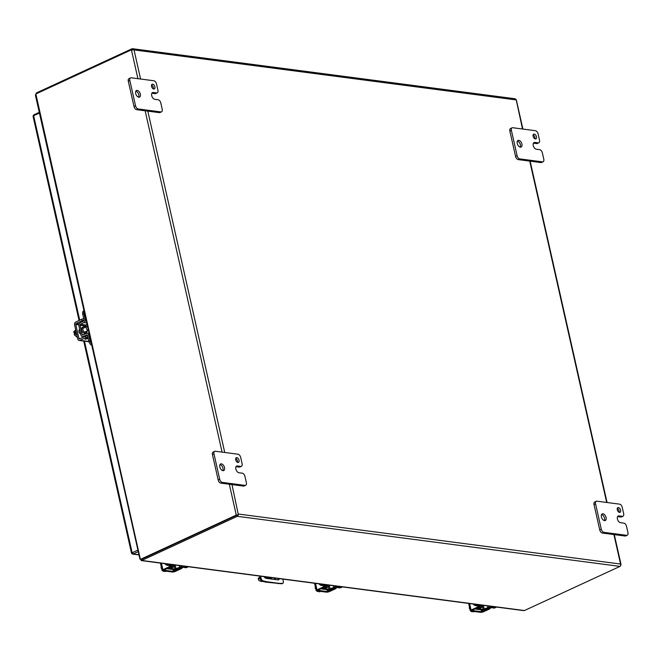 <?xml version="1.0" encoding="UTF-8"?>
<svg xmlns="http://www.w3.org/2000/svg" width="661" height="661" viewBox="0 0 661 661"><rect width="100%" height="100%" fill="white"/><g stroke="black" fill="none" stroke-linecap="round" stroke-linejoin="round"><path stroke-width="0.99" d="M87.12 330.954A3.247 1.892 -114.8 0 1 86.294 332.681A3.247 1.892 -114.8 0 1 85.616 332.772A3.247 1.892 -114.8 0 1 83.005 329.996A3.247 1.892 -114.8 0 1 83.575 326.79A3.247 1.892 -114.8 0 1 84.244 326.699A3.247 1.892 -114.8 0 1 85.418 327.269M86.294 332.681L85.129 333.218A3.247 1.892 -114.8 0 1 84.451 333.309A3.247 1.892 -114.8 0 1 81.84 330.541A3.247 1.892 -114.8 0 1 82.402 327.327L83.575 326.79M89.45 335.003L88.681 334.904L89.995 340.704A4.164 2.421 65.2 0 0 91.367 343.53M83.972 310.703L83.674 310.844A4.164 2.421 65.2 0 0 82.749 314.272L84.054 320.073A0.801 0.611 97.5 0 1 83.65 321.089L80.113 322.808A2.38 1.818 -82.5 0 0 78.89 325.832L80.973 335.094A2.38 1.818 -82.5 0 0 82.418 336.639A2.38 1.818 -82.5 0 0 83.203 336.523L86.773 334.962A0.801 0.611 97.5 0 1 87.516 335.441L88.83 341.241A4.164 2.421 65.2 0 0 91.772 345.315M88.681 334.904A2.38 1.818 -82.5 0 0 87.235 333.351A2.38 1.818 -82.5 0 0 86.459 333.466L82.889 335.036A0.801 0.611 97.5 0 1 82.138 334.549L80.055 325.295A0.801 0.611 97.5 0 1 80.468 324.278L83.997 322.56A2.38 1.818 -82.5 0 0 85.219 319.536L83.914 313.735A4.164 2.421 -114.8 0 1 84.063 311.108M80.468 324.278L85.806 324.981L87.054 324.369M85.806 324.981A0.801 0.611 -82.5 0 0 85.393 325.997L80.055 325.295M87.045 333.342L86.798 332.235M85.657 327.162L85.393 325.997M278.091 579.912A3.123 1.818 65.2 0 0 278.504 578.54M282.239 583.498A2.082 1.215 -114.8 0 1 281.983 583.696A2.082 1.215 -114.8 0 1 281.66 583.77L265.697 582.118L262.029 581.201A2.082 1.215 -114.8 0 1 260.417 579.267L259.509 576.053M279.322 578.648A3.123 1.818 -114.8 0 1 278.562 579.813A3.123 1.818 -114.8 0 1 277.909 579.904L266.168 578.367A3.123 1.818 -114.8 0 1 264.094 576.656M265.697 582.118L266.557 581.721L279.058 583.357L278.198 583.754M279.058 583.357L282.52 583.374L281.66 583.77M282.9 579.119L283.338 581.754A2.082 1.215 -114.8 0 1 282.842 583.299A2.082 1.215 -114.8 0 1 282.52 583.374M260.517 576.185L261.277 578.871L260.417 579.267M262.029 581.201L262.888 580.804A2.082 1.215 -114.8 0 1 261.277 578.871M262.888 580.804L266.557 581.721M131.836 552.96L132.721 552.546M83.707 341.051L131.539 553.298A1.801 0.504 -12.7 0 0 131.655 553.431L132.911 552.86M33.232 115.972A1.801 1.372 97.5 0 1 34.165 114.7L39.272 112.345M33.166 116.402A1.801 0.504 -12.7 0 1 33.05 116.27A1.801 0.504 -12.7 0 1 33.653 115.725L39.429 113.056M131.539 553.298A1.801 0.504 -12.7 0 1 132.142 552.753L137.918 550.084M131.663 553.431A1.801 1.372 -82.5 0 0 132.547 554.075A1.801 1.372 -82.5 0 0 133.158 553.976L138.265 551.621M613.912 534.559L620.555 564.048L238.621 514.068L237.671 516.059A1.801 1.372 97.5 0 1 237.291 516.307L619.993 566.394L524.842 610.359A1.661 0.463 -12.7 0 1 524.371 610.541L141.793 560.47A1.661 0.463 -12.7 0 1 142.14 560.272L237.291 516.307M620.662 565.295A1.801 0.504 -12.7 0 0 620.853 565.18L620.555 564.048L620.968 564.651L620.365 566.138A1.801 1.372 97.5 0 1 619.993 566.394M140.586 79.023L134.026 49.914L515.96 99.902L516.134 99.456L516.001 99.918L515.117 98.762L132.34 48.691A1.801 1.372 -82.5 0 0 131.936 48.798L36.776 92.763A1.661 0.463 167.3 0 0 36.429 92.953L36.586 93.631M522.52 129.002L516.134 99.456M133.481 49.377L132.803 50.029L133.481 49.377L134.026 49.914L133.481 49.377L131.861 49.649L132.324 49.856L132.34 48.691L133.373 49.501M131.936 49.699L131.861 49.649A1.801 0.504 167.3 0 0 131.415 49.823L137.918 78.676M236.712 514.911A1.801 0.504 167.3 0 0 236.274 515.084L141.115 559.049A1.661 1.272 97.5 0 1 140.686 559.148L141.454 559.247L140.909 559.512L141.165 560.536L141.793 560.47L141.165 560.536L141.537 559.346A1.661 0.463 -12.7 0 1 141.884 559.156L236.712 514.911L237.671 516.059M231.978 484.579L238.315 514.572L141.884 559.148A1.661 1.272 97.5 0 1 141.454 559.247M140.239 558.71L35.876 94.06A1.661 1.272 97.5 0 1 36.264 93.779L131.415 49.823M523.239 610.533L524.371 610.541L523.239 610.533M35.942 93.994L36.429 92.953M35.876 94.06L35.413 95.217L139.95 559.082M140.041 559.181L140.686 559.148M141.446 559.586L141.793 559.099L141.793 560.47M328.377 585.613A3.247 1.892 -114.8 0 1 327.55 587.332A3.247 1.892 -114.8 0 1 325.592 586.753M327.55 587.332L326.377 587.869A3.247 1.892 -114.8 0 1 324.435 587.298M336.879 586.183L337.019 586.803L340.985 587.323A4.164 2.421 65.2 0 0 341.853 587.208A4.164 2.421 65.2 0 0 342.299 586.894M320.998 588.662L320.99 588.637A2.38 0.669 167.3 0 0 320.998 588.662A2.38 0.669 167.3 0 0 321.56 588.943L327.897 589.777A2.38 0.669 167.3 0 0 331.153 589.182L335.846 587.348L339.82 587.86A4.164 2.421 65.2 0 0 340.688 587.745L341.853 587.208M337.019 586.803A2.38 0.669 167.3 0 0 333.764 587.406L329.071 589.24L322.725 588.406L326.294 586.423A2.38 0.669 167.3 0 0 327.055 585.712A2.38 0.669 167.3 0 0 326.493 585.431L322.518 584.911A4.164 2.421 -114.8 0 1 320.924 584.093M319.04 583.845A4.164 2.421 65.2 0 0 321.353 585.448L325.328 585.968L324.691 586.571M174.273 565.444A3.247 1.892 -114.8 0 1 173.446 567.171A3.247 1.892 -114.8 0 1 171.488 566.593M173.446 567.171L172.281 567.708A3.247 1.892 -114.8 0 1 170.331 567.138M182.775 566.014L182.915 566.642L186.889 567.163A4.164 2.421 65.2 0 0 187.757 567.039A4.164 2.421 65.2 0 0 188.195 566.725M166.894 568.493L166.886 568.468A2.38 0.669 167.3 0 0 166.894 568.493A2.38 0.669 167.3 0 0 167.456 568.782L173.802 569.608A2.38 0.669 167.3 0 0 177.049 569.014L181.75 567.179L185.724 567.7A4.164 2.421 65.2 0 0 186.592 567.576L187.757 567.039M182.915 566.642A2.38 0.669 167.3 0 0 179.66 567.237L174.967 569.071L168.629 568.245L172.191 566.262A2.38 0.669 167.3 0 0 172.959 565.552A2.38 0.669 167.3 0 0 172.389 565.262L168.415 564.742A4.164 2.421 -114.8 0 1 166.828 563.924M164.936 563.676A4.164 2.421 65.2 0 0 167.25 565.279L171.224 565.799L170.596 566.403M482.48 605.782A3.247 1.892 -114.8 0 1 481.646 607.5A3.247 1.892 -114.8 0 1 479.696 606.922M481.646 607.5L480.481 608.037A3.247 1.892 -114.8 0 1 478.531 607.467M490.974 606.344L491.115 606.972L495.089 607.492A4.164 2.421 65.2 0 0 495.957 607.376A4.164 2.421 65.2 0 0 496.403 607.054M475.094 608.806L475.094 608.822A2.38 0.669 167.3 0 0 475.094 608.822A2.38 0.669 167.3 0 0 475.664 609.112L482.001 609.946A2.38 0.669 167.3 0 0 485.257 609.343L489.95 607.509L493.924 608.029A4.164 2.421 65.2 0 0 494.792 607.913L495.957 607.376M491.115 606.972A2.38 0.669 167.3 0 0 487.868 607.566L483.166 609.401L476.829 608.574L480.398 606.591A2.38 0.669 167.3 0 0 481.158 605.881A2.38 0.669 167.3 0 0 480.597 605.592L476.622 605.071A4.164 2.421 -114.8 0 1 475.028 604.261M473.144 604.014A4.164 2.421 65.2 0 0 475.457 605.616L479.423 606.137L478.795 606.732M88.4 330.351A2.033 1.182 -114.8 0 1 86.376 328.294A2.033 1.182 -114.8 0 1 86.822 326.625A2.033 1.182 -114.8 0 1 87.566 326.658M76.635 334.078L74.553 335.044L77.378 337.374M75.684 329.864L73.792 331.648L75.875 330.69M74.553 335.044L74.288 333.871L75.461 333.334L75.222 332.276L74.057 332.814L73.792 331.648M75.313 332.69L74.057 332.814M75.891 330.773A4.164 2.421 65.2 0 0 76.023 332.268A4.164 2.421 65.2 0 0 76.577 333.822M80.725 333.979A2.338 1.363 -114.8 0 1 78.907 331.632A2.338 1.363 -114.8 0 1 79.427 329.699A2.338 1.363 -114.8 0 1 79.741 329.624M88.888 341.489L79.981 340.324A2.38 1.818 -82.5 0 1 79.171 340.456A2.38 1.818 -82.5 0 1 77.725 338.903L74.594 325.014A2.38 1.818 97.5 0 1 75.841 321.973L81.766 319.238A2.082 0.587 167.3 0 1 83.749 318.709M87.549 335.581A2.082 0.587 167.3 0 0 85.575 336.102L79.651 338.845A0.801 0.611 97.5 0 1 78.89 338.366L75.759 324.477A0.801 0.611 97.5 0 1 76.18 323.452L82.104 320.717A2.082 0.587 -12.7 0 1 84.079 320.197M79.981 340.324L85.905 337.589A2.082 0.587 -12.7 0 1 87.888 337.06M84.963 339.267L88.227 338.581L84.939 339.283L88.07 337.87M88.095 338.011L87.599 338.242L88.169 338.316M87.599 338.242L88.095 337.994M85.864 339.043L88.095 338.515M161.449 567.609L161.044 567.799L161.259 566.774M164.102 570.922L163.209 571.327L162.862 570.757M161.747 568.939L161.044 567.799M166.423 571.228L164.738 571.534L165.622 571.121M164.895 571.03L163.209 571.327M182.428 567.27A2.082 1.586 -82.5 0 1 181.37 568.625L175.446 571.368A2.38 0.669 167.3 0 1 172.166 571.98L162.647 570.732A2.38 0.669 -12.7 0 1 162.085 570.443A2.38 0.669 -12.7 0 1 162.879 569.724L161.416 563.222M181.403 567.179A2.082 1.586 97.5 0 1 180.362 568.493L173.331 571.435L163.821 570.195L169.819 567.113A2.082 1.586 -82.5 0 0 170.877 565.758M169.86 565.626A2.082 1.586 97.5 0 1 168.803 566.981L162.879 569.724M315.545 587.778L315.148 587.96L315.363 586.943M318.197 591.091L317.313 591.496L316.966 590.926M315.851 589.1L315.148 587.96M320.527 591.388L319.635 591.802L318.842 591.694L319.726 591.289M318.999 591.19L317.313 591.496M336.532 587.431A2.082 1.586 -82.5 0 1 335.474 588.794L329.55 591.529A2.38 0.669 167.3 0 1 326.27 592.14L316.751 590.901A2.38 0.669 -12.7 0 1 316.189 590.612A2.38 0.669 -12.7 0 1 316.983 589.885L315.52 583.382M335.499 587.348A2.082 1.586 97.5 0 1 334.458 588.662L327.435 591.603L317.726 590.265L323.923 587.282A2.082 1.586 -82.5 0 0 324.972 585.919M323.964 585.786A2.082 1.586 97.5 0 1 322.907 587.15L316.983 589.885M469.649 607.946L469.252 608.128L469.459 607.104M472.301 611.251L471.417 611.665L471.062 611.095M469.946 609.268L469.252 608.128M474.623 611.557L472.937 611.863L473.83 611.45M473.102 611.359L471.417 611.665M490.636 607.599A2.082 1.586 -82.5 0 1 489.578 608.963L483.654 611.698A2.38 0.669 167.3 0 1 480.373 612.309L470.855 611.061A2.38 0.669 -12.7 0 1 470.285 610.772A2.38 0.669 -12.7 0 1 471.086 610.053L469.616 603.551M489.603 607.517A2.082 1.586 97.5 0 1 488.562 608.831L481.538 611.772L471.83 610.425L478.019 607.451A2.082 1.586 -82.5 0 0 479.076 606.087M478.06 605.955A2.082 1.586 97.5 0 1 477.011 607.319L471.086 610.053M153.36 88.904A2.603 1.512 65.2 0 0 151.551 84.98M153.773 89.02A2.603 1.512 65.2 0 0 154.31 88.946A2.603 1.512 65.2 0 0 154.765 86.376A2.603 1.512 65.2 0 0 152.674 84.154A2.603 1.512 65.2 0 0 152.129 84.228A2.603 1.512 65.2 0 0 151.675 86.798A2.603 1.512 65.2 0 0 153.773 89.02M138.653 97.2A3.644 2.123 65.2 0 0 138.405 93.631A3.644 2.123 65.2 0 0 135.852 91.135M138.785 97.225A3.644 2.123 65.2 0 0 139.545 97.117A3.644 2.123 65.2 0 0 140.182 93.515A3.644 2.123 65.2 0 0 137.248 90.408A3.644 2.123 65.2 0 0 136.488 90.507A3.644 2.123 65.2 0 0 135.852 94.11A3.644 2.123 65.2 0 0 138.785 97.225M162.218 109.272A3.123 1.818 -114.8 0 1 161.524 111.841A3.123 1.818 -114.8 0 1 160.871 111.932L138.19 108.958A3.123 1.818 -114.8 0 1 135.538 105.777L129.829 80.452A3.123 1.818 -114.8 0 1 130.523 77.882A3.123 1.818 -114.8 0 1 131.167 77.791L153.848 80.758A3.123 1.818 -114.8 0 1 156.508 83.947L157.938 90.276A3.123 1.818 -114.8 0 1 157.244 92.854A3.123 1.818 -114.8 0 1 156.599 92.937L153.261 92.507A3.627 2.115 65.2 0 0 152.501 92.606A3.627 2.115 65.2 0 0 151.7 95.597A3.627 2.115 65.2 0 0 154.79 99.307L158.128 99.745A3.123 1.818 -114.8 0 1 160.788 102.926L162.218 109.272M160.871 111.932L159.342 112.634L136.662 109.668L138.19 108.958M159.342 112.634A3.123 1.818 65.2 0 0 159.987 112.552L161.524 111.841M151.865 93.234L155.062 93.647A3.123 1.818 65.2 0 0 155.707 93.556L157.244 92.854M130.523 77.882L128.986 78.593A3.123 1.818 65.2 0 0 128.292 81.163L129.829 80.452M135.538 105.777L134.001 106.487L128.292 81.163M134.001 106.487A3.123 1.818 65.2 0 0 136.662 109.668M237.522 462.353A2.603 1.512 65.2 0 0 235.713 458.437M237.927 462.469A2.603 1.512 65.2 0 0 238.472 462.394A2.603 1.512 65.2 0 0 238.927 459.825A2.603 1.512 65.2 0 0 236.836 457.602A2.603 1.512 65.2 0 0 236.291 457.676A2.603 1.512 65.2 0 0 235.837 460.246A2.603 1.512 65.2 0 0 237.927 462.469M222.815 470.649A3.644 2.123 65.2 0 0 222.567 467.087A3.644 2.123 65.2 0 0 220.014 464.584M222.947 470.673A3.644 2.123 65.2 0 0 223.707 470.566A3.644 2.123 65.2 0 0 224.343 466.972A3.644 2.123 65.2 0 0 221.41 463.857A3.644 2.123 65.2 0 0 220.65 463.956A3.644 2.123 65.2 0 0 220.014 467.558A3.644 2.123 65.2 0 0 222.947 470.673M246.379 482.72A3.123 1.818 -114.8 0 1 245.685 485.29A3.123 1.818 -114.8 0 1 245.033 485.381L222.352 482.414A3.123 1.818 -114.8 0 1 219.692 479.225L213.99 453.9A3.123 1.818 -114.8 0 1 214.676 451.331A3.123 1.818 -114.8 0 1 215.329 451.248L238.01 454.214A3.123 1.818 -114.8 0 1 240.67 457.395L242.1 463.733A3.123 1.818 -114.8 0 1 241.405 466.302A3.123 1.818 -114.8 0 1 240.753 466.393L237.423 465.955A3.627 2.115 65.2 0 0 236.663 466.055A3.627 2.115 65.2 0 0 235.861 469.046A3.627 2.115 65.2 0 0 238.952 472.755L242.29 473.193A3.123 1.818 -114.8 0 1 244.95 476.374L246.379 482.72M245.033 485.381L243.504 486.091L220.824 483.125L222.352 482.414M243.504 486.091A3.123 1.818 65.2 0 0 244.149 486L245.685 485.29M236.027 466.683L239.224 467.104A3.123 1.818 65.2 0 0 239.869 467.013L241.405 466.302M214.676 451.331L213.148 452.041A3.123 1.818 65.2 0 0 212.454 454.611L213.99 453.9M219.692 479.225L218.163 479.936L212.454 454.611M218.163 479.936A3.123 1.818 65.2 0 0 220.824 483.125M534.931 138.835A2.603 1.512 65.2 0 0 533.121 134.918M535.344 138.959A2.603 1.512 65.2 0 0 535.881 138.884A2.603 1.512 65.2 0 0 536.335 136.306A2.603 1.512 65.2 0 0 534.245 134.084A2.603 1.512 65.2 0 0 533.7 134.158A2.603 1.512 65.2 0 0 533.245 136.736A2.603 1.512 65.2 0 0 535.344 138.959M520.224 147.13A3.644 2.123 65.2 0 0 519.984 143.569A3.644 2.123 65.2 0 0 517.423 141.074M520.356 147.155A3.644 2.123 65.2 0 0 521.116 147.056A3.644 2.123 65.2 0 0 521.752 143.454A3.644 2.123 65.2 0 0 518.819 140.339A3.644 2.123 65.2 0 0 518.059 140.446A3.644 2.123 65.2 0 0 517.423 144.04A3.644 2.123 65.2 0 0 520.356 147.155M543.788 159.202A3.123 1.818 -114.8 0 1 543.094 161.771A3.123 1.818 -114.8 0 1 542.45 161.862L519.769 158.896A3.123 1.818 -114.8 0 1 517.109 155.707L511.399 130.391A3.123 1.818 -114.8 0 1 512.093 127.813A3.123 1.818 -114.8 0 1 512.738 127.73L535.427 130.696A3.123 1.818 -114.8 0 1 538.079 133.877L539.508 140.215A3.123 1.818 -114.8 0 1 538.814 142.784A3.123 1.818 -114.8 0 1 538.17 142.875L534.832 142.437A3.627 2.115 65.2 0 0 534.08 142.545A3.627 2.115 65.2 0 0 533.27 145.527A3.627 2.115 65.2 0 0 536.368 149.237L539.698 149.675A3.123 1.818 -114.8 0 1 542.359 152.856L543.788 159.202M542.45 161.862L540.913 162.573L518.232 159.607L519.769 158.896M540.913 162.573A3.123 1.818 65.2 0 0 541.566 162.482L543.094 161.771M533.435 143.164L536.633 143.586A3.123 1.818 65.2 0 0 537.286 143.495L538.814 142.784M512.093 127.813L510.556 128.523A3.123 1.818 65.2 0 0 509.862 131.093L511.399 130.391M517.109 155.707L515.572 156.417L509.862 131.093M515.572 156.417A3.123 1.818 65.2 0 0 518.232 159.607M263.26 581.506A12.485 3.503 -12.7 0 1 261.533 581.383A12.485 3.503 -12.7 0 1 258.567 579.871L258.311 578.755A12.485 3.503 -12.7 0 1 258.393 578.036L259.88 577.35M258.567 579.871A12.485 3.503 -12.7 0 1 258.649 579.16L258.393 578.036M269.804 578.846A3.636 1.016 167.3 0 0 270.878 578.284M265.044 577.813A3.636 1.016 -12.7 0 1 266.887 577.764L270.762 578.268A3.636 1.016 -12.7 0 1 271.621 578.714A3.636 1.016 -12.7 0 1 271.514 579.069M276.075 578.226L273.646 579.35M260.186 578.449L258.649 579.16M619.093 512.283A2.603 1.512 65.2 0 0 617.283 508.367M619.506 512.407A2.603 1.512 65.2 0 0 620.043 512.333A2.603 1.512 65.2 0 0 620.497 509.763A2.603 1.512 65.2 0 0 618.407 507.532A2.603 1.512 65.2 0 0 617.861 507.607A2.603 1.512 65.2 0 0 617.407 510.185A2.603 1.512 65.2 0 0 619.506 512.407M604.385 520.587A3.644 2.123 65.2 0 0 604.137 517.018A3.644 2.123 65.2 0 0 601.584 514.522M604.518 520.604A3.644 2.123 65.2 0 0 605.278 520.504A3.644 2.123 65.2 0 0 605.914 516.902A3.644 2.123 65.2 0 0 602.981 513.787A3.644 2.123 65.2 0 0 602.221 513.894A3.644 2.123 65.2 0 0 601.584 517.497A3.644 2.123 65.2 0 0 604.518 520.604M627.95 532.65A3.123 1.818 -114.8 0 1 627.256 535.228A3.123 1.818 -114.8 0 1 626.603 535.311L603.923 532.345A3.123 1.818 -114.8 0 1 601.27 529.164L595.561 503.839A3.123 1.818 -114.8 0 1 596.255 501.269A3.123 1.818 -114.8 0 1 596.9 501.178L619.58 504.145A3.123 1.818 -114.8 0 1 622.241 507.326L623.67 513.663A3.123 1.818 -114.8 0 1 622.976 516.233A3.123 1.818 -114.8 0 1 622.332 516.324L618.993 515.886A3.627 2.115 65.2 0 0 618.233 515.993A3.627 2.115 65.2 0 0 617.432 518.984L617.432 518.992A3.627 2.115 65.2 0 0 620.522 522.694L623.86 523.124A3.123 1.818 -114.8 0 1 626.521 526.313L627.95 532.65M626.603 535.311L625.075 536.021L602.394 533.055L603.923 532.345M625.075 536.021A3.123 1.818 65.2 0 0 625.719 535.931L627.256 535.228M617.597 516.613L620.795 517.034A3.123 1.818 65.2 0 0 621.447 516.943L622.976 516.233M596.255 501.269L594.718 501.98A3.123 1.818 65.2 0 0 594.024 504.55L595.561 503.839M601.27 529.164L599.734 529.874L594.024 504.55M599.734 529.874A3.123 1.818 65.2 0 0 602.394 533.055M89.995 340.704L88.83 341.241M83.914 313.735L82.749 314.272M83.997 322.56L86.723 322.915M85.988 319.635L85.219 319.536M82.138 334.549L83.559 334.739M87.277 335.028L86.773 334.962M84.344 336.672L83.203 336.523M132.142 552.753L84.451 341.142M79.725 320.18L33.653 115.725M138.967 554.736L133.158 553.976M529.75 161.11L606.682 502.459M224.74 452.479L147.816 111.131M145.156 110.784L222.079 452.124M229.317 484.232L236.274 515.084M142.14 560.272L141.884 559.156L141.115 559.049M36.776 92.763L36.942 93.474M340.985 587.323L339.82 587.86M322.518 584.911L321.353 585.448M333.384 585.72L333.764 587.406M326.352 584.803L326.493 585.431M329.071 589.24L328.343 586.043M325.699 586.852L329.294 585.192L330.161 589.034M186.889 567.163L185.724 567.7M168.415 564.742L167.25 565.279M179.288 565.56L179.66 567.237M172.248 564.634L172.389 565.262M174.967 569.071L174.248 565.874M171.596 566.684L175.19 565.023L176.057 568.873M495.089 607.492L493.924 608.029M476.622 605.071L475.457 605.616M487.488 605.889L487.868 607.566M480.456 604.972L480.597 605.592M483.166 609.401L482.447 606.211M479.803 607.013L483.398 605.352L484.257 609.202M79.064 330.029L79.758 329.707M82.104 320.717L81.766 319.238M85.905 337.589L85.575 336.102M76.18 323.452L79.13 323.84M86.112 325.832L85.368 325.733M78.833 324.873L75.759 324.477M80.278 338.548L78.89 338.366M169.819 567.113L168.803 566.981M181.37 568.625L180.362 568.493M172.893 569.493L173.331 571.435M174.074 569.633L174.438 571.236M323.923 587.282L322.907 587.15M335.474 588.794L334.458 588.662M326.997 589.662L327.435 591.603M328.178 589.802L328.534 591.397M478.019 607.451L477.011 607.319M489.578 608.963L488.562 608.831M481.101 609.822L481.538 611.772M482.274 609.963L482.637 611.565M153.261 92.507L151.931 93.118M155.062 93.647L156.599 92.937M237.423 465.955L236.093 466.567M239.224 467.104L240.753 466.393M534.832 142.437L533.51 143.049M536.633 143.586L538.17 142.875M618.993 515.886L617.671 516.497M620.795 517.034L622.332 516.324M89.136 333.598L87.235 333.351M83.98 336.846L82.418 336.639M281.983 583.696L282.842 583.299M33.05 116.27L79.072 320.486M132.547 554.075L139.008 554.926M621.043 564.527L614.3 534.617M607.071 502.509L530.147 161.16M522.909 129.06L516.324 99.852M141.322 560.586L523.611 610.615M140.256 559.214L141.388 559.239M326.865 584.869L327.055 585.712M172.769 564.701L172.959 565.552M480.968 605.038L481.158 605.881M78.94 330.26L79.799 329.872M82.741 328.509L86.822 326.625M84.443 332.194L88.4 330.368M79.171 340.456L88.962 341.737M160.425 563.089L162.085 570.443M314.529 583.258L316.189 590.612M468.632 603.419L470.285 610.772"/></g></svg>
